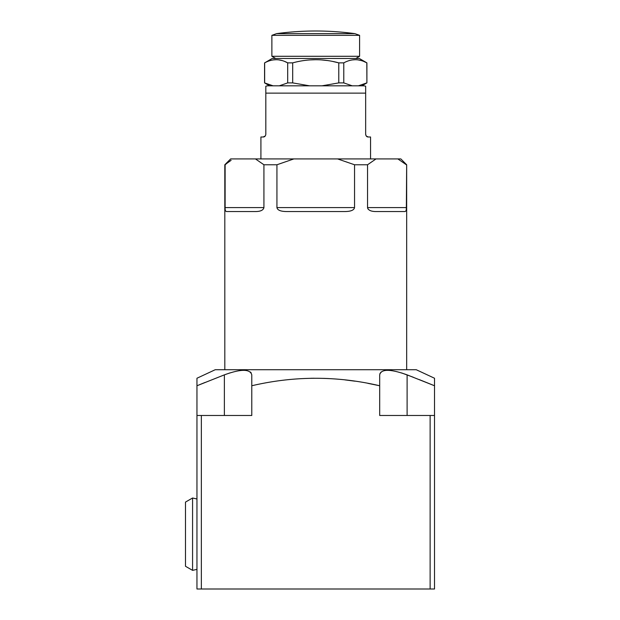 <?xml version="1.0" encoding="UTF-8"?>
<svg xmlns="http://www.w3.org/2000/svg" width="620" height="620" viewBox="0 0 620 620"><rect width="100%" height="100%" fill="white"/><g stroke="black" fill="none" stroke-linecap="round" stroke-linejoin="round"><path stroke-width="0.93" d="M196.958 385.756L196.958 415.478L251.782 415.478L251.782 374.86C250.077 368.838 240.94 368.838 224.37 374.86L196.958 385.756L196.958 378.239L215.233 369.721L416.245 369.721L434.519 378.239L434.519 385.756L407.107 374.86C390.228 368.838 381.091 368.838 379.696 374.86L379.696 385.756C337.048 375.79 294.407 375.79 251.782 385.756L251.906 385.733M421.135 380.339L434.519 385.756L434.519 415.478L430.133 415.478L430.133 589L196.958 589L196.958 415.478M367.9 383.346L379.696 385.756L379.696 415.478L430.133 415.478M199.438 384.741L205.088 382.447M224.37 415.478L224.37 374.86L229.904 372.922M250.325 371.969L251.185 372.868M310.752 378.285L314.317 378.247M323.586 378.363L328.577 378.564M344.953 379.889L354.927 381.176M434.519 415.478L434.519 589L430.133 589M196.958 569.377L192.572 570.361L185.481 566.269L185.481 502.092L192.572 498L192.572 570.361M196.958 498.984L192.572 498M201.345 589L201.345 415.478M379.696 374.86L379.696 385.756L379.696 374.86M434.519 385.756L434.519 378.239M401.558 372.922L413.284 377.247M419.275 379.603L420.515 380.091M379.897 373.651L381.153 371.969M224.812 369.721L224.812 164.765L231.121 160.324M227.943 162.494L225.122 164.765L225.122 207.592C225.029 210.149 225.517 211.459 226.602 211.544L255.611 211.544C260.532 211.505 263.306 210.188 263.926 207.592L263.926 164.765L276.931 164.765L293.896 158.914L255.44 158.914L263.926 164.765M259.113 211.219L259.733 211.079M260.571 210.831L261.291 210.552M279.047 210.188L279.86 210.544M348.998 211.226L349.773 211.079M350.757 210.831L351.587 210.552M354.547 207.592C354.005 210.188 350.742 211.505 344.743 211.544L286.727 211.544C280.736 211.505 277.466 210.188 276.931 207.592L354.547 207.592L354.547 164.765L367.544 164.765L367.544 207.592L406.356 207.592C406.449 210.141 405.953 211.459 404.875 211.544L375.867 211.544C370.938 211.505 368.164 210.188 367.544 207.592L367.629 208.181M367.892 208.769L368.296 209.297M373.628 211.42L374.356 211.49M406.325 208.754L406.348 208.173M406.666 369.721L406.666 164.765L406.356 207.592M276.931 207.592L276.931 164.765M367.544 164.765L376.03 158.914L337.575 158.914L354.547 164.765M224.812 164.765L230.656 158.914L255.44 158.914M406.356 164.765L397.87 158.914L400.822 158.914L406.666 164.765M397.87 158.914L376.03 158.914M337.575 158.914L293.896 158.914M370.558 158.914L370.558 136.989L368.296 136.989C366.854 137.005 365.978 136.129 365.661 134.354L365.661 86.227A7.308 7.308 0 0 0 363.25 85.823L268.228 85.823A7.308 7.308 0 0 0 265.817 86.227L265.817 134.354C265.5 136.129 264.624 137.005 263.182 136.989L260.919 136.989L260.919 158.914M263.182 136.989L265.236 136.005M365.661 134.354L366.234 135.997M366.312 136.09L368.296 136.989M363.25 85.823L361.84 85.823L366.901 82.894L366.901 62.868L364.002 61.55M358.399 85.823L366.823 82.894L358.399 85.823L352.207 85.823L343.782 82.894L338.784 82.894L321.935 85.823L273.079 85.823L264.57 82.894L269.638 85.823L268.228 85.823M309.543 85.823L292.694 82.894L287.696 82.894L287.696 62.868L284.906 61.566M279.271 85.823L287.696 82.894M343.782 82.894L343.782 62.868C351.463 58.668 359.143 58.668 366.823 62.868L366.901 82.894M292.694 82.894L292.694 62.868C308.062 58.668 323.423 58.668 338.784 62.868L333.025 61.527M338.784 82.894L338.784 62.868L343.782 62.868M292.694 62.868L287.696 62.868C280.015 58.668 272.335 58.668 264.655 62.868L272.165 58.481L359.305 58.481L366.901 62.868M264.655 82.894L264.655 62.868M327.128 60.512L321.439 59.907M315.735 59.706L310.039 59.907M281.868 60.512L279.023 59.907M276.171 59.706L273.327 59.907M360.995 60.512L358.151 59.907M355.299 59.706L352.454 59.907M275.683 58.481L271.878 56.288L271.878 35.348L276.597 33.635A292.377 292.377 0 0 1 354.873 33.635L276.597 33.635M355.795 58.481L359.592 56.288L271.878 56.288M359.592 56.288L359.592 35.348L271.878 35.348M359.592 35.348L354.873 33.635M407.107 374.86L407.107 415.478M365.661 93.132L265.817 93.132M225.122 207.592L263.926 207.592M264.57 82.894L264.57 62.868"/></g></svg>
